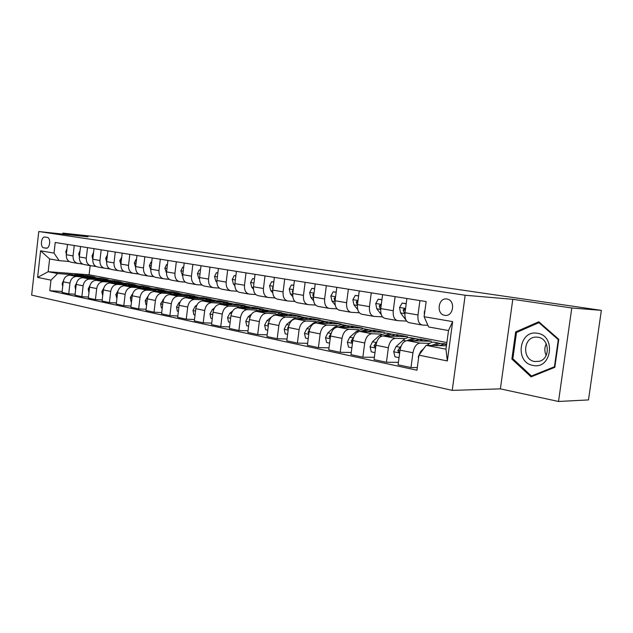 <?xml version="1.0" encoding="UTF-8"?>
<svg xmlns="http://www.w3.org/2000/svg" width="633" height="633" viewBox="0 0 633 633"><rect width="100%" height="100%" fill="white"/><g stroke="black" fill="none" stroke-linecap="round" stroke-linejoin="round"><path stroke-width="0.95" d="M446.922 299.021C438.202 297.296 435.931 314.229 444.722 315.313L444.999 315.353C453.363 316.793 455.736 300.651 447.373 299.108L446.922 299.021M558.52 401.472L571.789 307.994L512.793 299.314L500.379 388.86L558.52 401.472L588.484 399.921L601.35 310.368L95.512 236.655L62.841 233.118L62.73 234.107M500.379 388.86L452.231 390.379L31.65 295.12L38.771 231.528L465.168 295.247L452.231 390.379M43.827 247.827L46.027 248.191C49.928 249.078 51.21 237.826 47.253 237.399L45.038 237.059C41.137 236.196 39.879 247.424 43.827 247.827L46.897 248.12M50.98 280.126L37.608 277.396L40.591 250.81L54.027 253.113L59.122 260.638L49.611 258.937L48.171 271.707L57.658 273.559L50.98 280.126L49.778 290.713L416.949 370.226L418.967 355.168L426.167 345.325L445.98 349.187L448.504 330.545L428.628 326.976L424.118 316.714L452.658 321.619L447.333 360.952L418.967 355.168M424.118 316.714L426.144 301.569L55.229 242.486L54.027 253.113M571.789 307.994L601.35 310.368M512.793 299.314L465.168 295.247M38.771 231.528L88.098 236.829L62.841 233.118M90.163 265.631L89.103 274.801L48.171 271.707L37.608 277.396M59.122 260.638L69.132 261.5M419.924 300.58L418.002 314.965C417.566 320.828 419.006 324.199 422.346 325.053L427.9 325.315M395.111 296.624L393.251 310.724C392.832 316.476 394.312 319.784 397.674 320.638L406.631 321.089M371.278 292.826L369.474 306.649C369.079 312.291 370.582 315.543 373.968 316.397L382.498 316.856M348.372 289.178L346.623 302.732C346.251 308.271 347.778 311.468 351.188 312.322L359.315 312.789M326.343 285.673L324.634 298.974C324.294 304.402 325.837 307.551 329.263 308.406L337.017 308.864M305.138 282.294L303.476 295.35C303.152 300.683 304.71 303.777 308.152 304.623L315.558 305.09M284.708 279.034L283.093 291.853C282.785 297.091 284.359 300.137 287.809 300.991L294.891 301.443M265.013 275.901L263.439 288.49C263.154 293.633 264.736 296.632 268.202 297.478L274.967 297.937M246.015 272.878L244.488 285.246C244.219 290.302 245.81 293.253 249.275 294.1L255.764 294.543M227.682 269.951L226.195 282.112C225.934 287.081 227.54 289.985 231.013 290.832L237.217 291.267M209.974 267.134L208.526 279.082C208.281 283.972 209.895 286.836 213.368 287.675L219.319 288.102M192.867 264.412L191.451 276.162C191.221 280.965 192.843 283.79 196.309 284.621L202.022 285.048M176.322 261.769L174.937 273.329C174.724 278.061 176.346 280.838 179.812 281.669L185.295 282.089M160.315 259.221L158.962 270.592C158.764 275.252 160.386 277.99 163.852 278.813L169.114 279.224M144.822 256.753L143.501 267.949C143.311 272.53 144.941 275.228 148.391 276.051L153.455 276.447M129.812 254.363L128.523 265.385C128.349 269.887 129.979 272.554 133.421 273.369L138.295 273.765M115.277 252.053L114.011 262.893C113.845 267.34 115.475 269.967 118.917 270.774L123.601 271.161M101.177 249.806L99.943 260.487C99.785 264.863 101.422 267.45 104.849 268.257L109.359 268.637M87.504 247.63L86.302 258.145C86.151 262.458 87.781 265.013 91.199 265.82L95.543 266.184M74.243 245.509L73.056 255.882C72.914 260.131 74.552 262.655 77.954 263.447L82.14 263.803M88.28 276.51L88.359 275.846L84.664 275.569M72.779 274.682L57.658 273.559M88.359 275.846L94.515 277.025L91.943 276.835M88.019 276.542L69.891 275.197C66.307 275.363 64.099 277.555 63.253 281.788L62.05 292.399L68.728 293.839L75.105 294.21M101.193 279.05L101.28 278.314L97.664 278.045M85.661 277.167L76.609 276.502C73.017 276.668 70.801 278.884 69.947 283.149L68.728 293.839M101.28 278.314L107.618 279.517L105.038 279.335M101.399 279.066L82.899 277.721C79.307 277.895 77.084 280.126 76.221 284.423L74.995 295.184L81.879 296.663L88.446 297.043M114.486 281.622L114.581 280.846L111.044 280.593M98.922 279.723L89.823 279.066C86.223 279.24 83.983 281.495 83.121 285.823L81.879 296.663M114.581 280.846L121.101 282.089L118.513 281.907M115.198 281.669L96.303 280.324C92.695 280.498 90.456 282.769 89.593 287.129L88.335 298.056L95.425 299.583L102.206 299.955M128.183 284.264L128.27 283.457L124.828 283.212M112.587 282.35L103.44 281.701C99.824 281.891 97.577 284.177 96.699 288.577L95.425 299.583M128.27 283.457L134.995 284.739L132.4 284.557M129.433 284.352L110.118 282.998C106.494 283.188 104.247 285.499 103.361 289.93L102.079 301.015L109.398 302.598L116.385 302.97M142.283 286.986L142.378 286.148L139.031 285.918M126.671 285.064L117.469 284.423C113.845 284.621 111.582 286.955 110.696 291.417L109.398 302.598M142.378 286.148L149.301 287.469L146.706 287.287M144.126 287.113L124.361 285.76C120.729 285.966 118.466 288.316 117.572 292.81L116.258 304.069L123.799 305.699L131.015 306.063M156.81 289.795L156.921 288.917L153.661 288.695M141.191 287.857L131.949 287.232C128.301 287.437 126.03 289.811 125.136 294.345L123.799 305.699M156.921 288.917L164.058 290.278L161.455 290.104M159.318 289.961L139.054 288.608C135.407 288.822 133.128 291.22 132.226 295.785L130.881 307.227L138.667 308.904L146.12 309.268M171.796 292.691L171.907 291.773L168.758 291.568M156.169 290.737L146.88 290.128C143.224 290.349 140.945 292.762 140.028 297.368L138.667 308.904M171.907 291.773L179.274 293.182L176.662 293.008M175.056 292.905L154.215 291.552C150.559 291.781 148.272 294.21 147.354 298.855L145.978 310.479L154.017 312.211L161.716 312.567M187.257 295.682L187.376 294.725L184.33 294.527M171.63 293.712L162.293 293.119C158.638 293.356 156.335 295.809 155.409 300.493L154.017 312.211M187.376 294.725L194.972 296.173L192.313 296.007M191.475 295.951L169.873 294.59C166.21 294.828 163.907 297.304 162.974 302.028L161.565 313.833L169.873 315.622L177.833 315.978M203.209 298.776L203.335 297.763L200.4 297.581M187.59 296.79L178.221 296.204C174.55 296.45 172.239 298.958 171.298 303.713L169.873 315.622M203.335 297.763L211.177 299.259L186.047 297.724C182.375 297.977 180.065 300.501 179.115 305.304L177.667 317.307L186.26 319.151L194.489 319.499M219.683 301.965L219.809 300.904L216.984 300.738M204.087 299.963L194.671 299.393C190.992 299.662 188.681 302.21 187.724 307.045L186.26 319.151M219.809 300.904L227.912 302.455L202.766 300.968C199.086 301.237 196.768 303.808 195.803 308.69L194.323 320.891L203.209 322.806L211.723 323.139M227.769 304.758L232.92 303.753L236.718 305.264L236.837 304.156L234.123 303.998M221.131 303.247L211.683 302.693C208.004 302.97 205.678 305.573 204.704 310.494L203.209 322.806M236.837 304.156L245.216 305.755L220.055 304.315C216.375 304.608 214.041 307.227 213.06 312.188L211.549 324.602L220.743 326.581L229.565 326.897M254.316 308.508L254.442 307.511L251.831 307.361M238.768 306.633L229.288 306.111C225.601 306.404 223.267 309.054 222.278 314.063L220.743 326.581M254.442 307.511L263.099 309.157L237.953 307.788C234.265 308.089 231.923 310.771 230.926 315.82L229.375 328.44L238.894 330.497L248.033 330.79M272.53 311.863L272.641 310.977L270.125 310.843M257.014 310.146L247.503 309.64C243.816 309.956 241.474 312.655 240.469 317.75L238.894 330.497M272.641 310.977L281.606 312.686L256.476 311.381C252.789 311.705 250.446 314.435 249.434 319.57L247.835 332.42L257.694 334.548L267.181 334.825M291.386 315.353L291.481 314.569L289.012 314.443M275.909 313.786L266.374 313.295C262.687 313.628 260.337 316.389 259.316 321.58L257.694 334.548M291.481 314.569L300.762 316.342L275.671 315.099C271.992 315.44 269.634 318.233 268.606 323.463L266.968 336.542L277.191 338.742L287.034 338.995M310.906 318.969L310.993 318.288L308.469 318.17M295.492 317.552L285.934 317.093C282.247 317.442 279.889 320.258 278.852 325.544L277.191 338.742M310.993 318.288L320.599 320.124L295.571 318.961C291.9 319.325 289.534 322.165 288.49 327.498L286.804 340.815L297.407 343.102L307.63 343.323M331.13 322.727L331.201 322.142L328.606 322.031M315.788 321.453L306.214 321.026C302.542 321.398 300.177 324.278 299.116 329.658L297.407 343.102M331.201 322.142L341.163 324.041L316.223 322.965C312.552 323.344 310.186 326.256 309.118 331.684L307.385 345.246L318.399 347.62L329.025 347.81M352.09 326.636L352.162 326.137L349.574 326.035M336.851 325.504L327.269 325.109C323.598 325.504 321.232 328.44 320.156 333.923L318.399 347.62M352.162 326.137L362.495 328.108L337.658 327.119C333.995 327.53 331.621 330.497 330.537 336.036L328.756 349.851L340.198 352.32L351.252 352.462M373.842 330.719L373.905 330.284L371.334 330.189M358.721 329.706L349.123 329.342C345.476 329.761 343.102 332.768 342.01 338.362L340.198 352.32M373.905 330.284L384.635 332.333L359.924 331.439C356.276 331.866 353.902 334.904 352.803 340.554L350.967 354.638L362.859 357.202L374.364 357.289M396.424 334.976L393.924 334.501M381.438 334.074L371.848 333.749C368.208 334.192 365.834 337.27 364.719 342.975L362.859 357.202M396.472 334.588L407.62 336.709L383.076 335.925C379.444 336.384 377.07 339.494 375.947 345.246L374.063 359.615L386.439 362.282L398.426 362.305M419.877 339.438L417.392 338.979M405.057 338.615L395.475 338.331C391.867 338.805 389.485 341.947 388.353 347.77L386.439 362.282M419.924 339.059L431.516 341.266L407.161 340.601C403.553 341.084 401.18 344.265 400.04 350.136L398.094 364.79L410.983 367.567L417.313 367.544M444.255 344.115L444.311 343.703L441.802 343.648M429.633 343.339L420.075 343.102C416.482 343.6 414.117 346.821 412.961 352.763L410.983 367.567M444.311 343.703L446.661 344.154M446.439 345.784L426.167 345.325M89.103 274.801L446.882 342.532M67.494 244.441L66.323 254.727C66.188 258.944 67.818 261.453 71.22 262.244L77.368 263.344M49.778 290.713L62.153 291.457M80.557 246.522L79.362 256.958C79.22 261.239 80.85 263.779 84.26 264.578L90.606 265.718M94.016 248.666L92.798 259.261C92.64 263.605 94.277 266.176 97.696 266.984L104.255 268.155M107.887 250.874L106.645 261.635C106.479 266.042 108.116 268.645 111.543 269.46L118.324 270.671M122.201 253.153L120.919 264.08C120.745 268.55 122.383 271.201 125.825 272.016L132.827 273.266M136.957 255.503L135.652 266.604C135.47 271.146 137.1 273.828 140.55 274.651L147.798 275.941M152.197 257.932L150.86 269.207C150.662 273.82 152.292 276.542 155.75 277.365L163.251 278.71M167.935 260.44L166.566 271.897C166.36 276.589 167.982 279.343 171.448 280.174L179.218 281.566M184.195 263.027L182.795 274.675C182.573 279.446 184.195 282.239 187.661 283.078L195.708 284.518M201.009 265.702L199.569 277.547C199.34 282.397 200.954 285.238 204.427 286.076L212.767 287.564M218.401 268.479L216.929 280.522C216.684 285.451 218.29 288.332 221.764 289.17L230.412 290.721M236.402 271.343L234.898 283.6C234.629 288.608 236.236 291.536 239.701 292.383L248.682 293.989M255.052 274.311L253.501 286.789C253.224 291.884 254.814 294.859 258.28 295.706L267.601 297.375M274.374 277.389L272.783 290.088C272.491 295.279 274.065 298.301 277.523 299.148L287.216 300.881M294.416 280.585L292.786 293.514C292.47 298.8 294.036 301.87 297.486 302.716L307.559 304.52M315.218 283.901L313.533 297.067C313.2 302.447 314.751 305.565 318.185 306.419L328.669 308.295M336.811 287.335L335.086 300.762C334.73 306.245 336.258 309.41 339.684 310.265L350.595 312.219M359.259 290.911L357.479 304.592C357.099 310.186 358.61 313.406 362.013 314.261L373.391 316.294M382.601 294.63L380.765 308.587C380.362 314.277 381.849 317.56 385.228 318.415L397.089 320.535M406.892 298.499L405.009 312.734C404.582 318.541 406.038 321.881 409.393 322.735L421.768 324.951M49.611 258.937L40.591 250.81M452.658 321.619L448.504 330.545M447.333 360.952L445.98 349.187M558.781 339.335L538.802 321.778L515.65 331.937L511.875 359.053L531.079 376.857L554.817 367.322L558.781 339.335M513.173 359.061L511.875 359.053M517.557 332.024L515.65 331.937M66.995 248.824L65.816 251.594L66.354 254.49M80.842 263.692L82.955 264.238M79.062 263.542L79.956 263.692M81.989 264.056L79.6 263.589M77.637 275.774L82.607 275.046L86.317 276.415M62.699 286.662L62.184 283.592L63.435 280.751M71.458 275.315L78.516 274.271M75.248 275.592L81.681 274.872M80.557 274.659L73.768 275.49M80.098 250.549L78.714 253.754L79.37 256.911M93.961 266.05L96.311 266.604M92.26 265.907L92.948 266.01M95.061 266.39L92.719 265.947M93.486 252.575L91.999 255.985L92.782 259.403M107.483 268.479L110.047 269.033M108.52 268.796L106.249 268.376M107.428 254.854L105.679 258.28L106.613 261.959M121.417 270.979L124.203 271.525M122.383 271.28L120.199 270.884M90.661 278.283L95.654 277.539L99.381 278.924M75.612 289.787L75.003 286.219L76.474 283.109M84.3 277.824L91.421 276.732M88.201 278.109L94.681 277.357M93.526 277.143L86.681 277.998M104.073 280.878L109.09 280.103L112.824 281.503M88.944 292.747L88.209 288.933L89.918 285.554M97.522 280.411L104.706 279.272M101.541 280.696L108.061 279.905M106.89 279.691L99.974 280.585M117.896 283.544L122.929 282.745L126.679 284.154M102.704 295.627L101.81 291.718L103.772 288.086M111.147 283.07L118.387 281.883M115.285 283.362L121.837 282.54M120.65 282.326L113.671 283.252M121.726 257.196L119.787 260.646L120.879 264.578M135.786 273.567L138.793 274.081M136.673 273.836L134.6 273.472M132.139 286.29L137.195 285.475L140.961 286.899M116.891 298.594L115.831 294.598L118.054 290.721M125.192 285.815L132.479 284.573M129.456 286.108L136.048 285.254M134.829 285.032L133.618 284.787L127.787 285.997M532.939 365.407C551.549 369.901 556.391 335.664 537.441 333.29C519.044 329.461 514.447 362.567 532.939 365.407M534.64 361.522L539.356 361.293C550.663 358.642 549.539 338.552 538.05 337.239L536.032 337.096C523.111 336.883 521.806 359.679 534.64 361.522M516.496 332.483L538.936 322.648L558.274 339.66L554.445 366.752L531.451 376.002L512.841 358.761L516.496 332.483M539.862 322.703L538.936 322.648M558.733 339.676L558.274 339.66M554.904 366.752L554.445 366.752M533.287 375.97L531.451 376.002M546.263 343.79C544.42 347.62 544.388 351.489 546.168 355.39M136.475 259.609L135.968 259.53L134.338 263.091L135.597 267.276M150.607 276.225L153.835 276.708M151.414 276.463L149.491 276.138M136.483 259.577L135.968 259.53M151.698 262.102L151.034 261.991L149.356 265.607L150.796 270.054M165.909 278.979L169.359 279.398M166.614 279.185L164.936 278.9M151.706 262.054L151.034 261.991M167.428 264.681L166.582 264.539L164.857 268.21L166.495 272.934M181.711 281.82L185.398 282.168M167.436 264.618L166.582 264.539M183.673 267.34L182.652 267.173L180.872 270.9L182.715 275.925M198.034 284.755L201.8 285.032M183.689 267.261L182.652 267.173M200.479 270.093L199.253 269.887L197.417 273.67L198.675 278.148L199.498 279.034M214.927 287.786L218.409 288.039M200.487 269.998L199.253 269.887M146.832 289.131L151.912 288.284L155.678 289.716M131.537 301.664L131.031 301.553L130.295 297.565L132.803 293.443M139.664 288.648L147.014 287.35M144.063 288.941L150.686 288.047M149.451 287.825L148.217 287.58L142.346 288.83M161.993 292.058L167.088 291.18L170.863 292.636M146.642 304.821L145.978 304.687L145.218 300.635L148.035 296.228M154.594 291.576L162.001 290.215M159.128 291.868L165.799 290.935M164.533 290.713L163.274 290.452L157.356 291.758M177.636 295.081L182.747 294.171L186.537 295.643M162.246 308.089L161.415 307.915L160.616 303.793L163.781 299.077M170.008 294.598L177.469 293.166M174.684 294.891L181.386 293.91M180.096 293.688L178.815 293.419L172.856 294.772M193.801 298.198L198.928 297.265L202.718 298.744M178.371 311.468L177.351 311.254L176.528 307.06L178.815 302.914L180.073 301.988M185.92 297.716L192.392 296.015L193.445 296.212M190.747 298.008L197.48 296.988M196.167 296.758L194.861 296.489L188.863 297.898M210.496 301.419L215.639 300.453L219.437 301.949M195.043 314.957L193.825 314.704L192.97 310.439L195.273 306.214L196.95 304.964M202.331 300.96L208.89 299.164L209.934 299.362M207.347 301.237L214.112 300.161M212.775 299.931L211.446 299.654L205.401 301.118M217.855 272.934L216.423 272.696L214.532 276.542L215.774 281.092L216.85 282.271M232.406 290.927L235.547 291.148M217.238 277.974L217.174 278.449M217.871 272.823L216.423 272.696M212.284 318.565L210.86 318.272L209.974 313.928L212.292 309.624L214.452 307.986M219.255 304.346L225.934 302.424L226.986 302.621M224.509 304.568L231.306 303.444M229.937 303.215L228.576 302.922L222.492 304.457M212.965 312.995L212.902 313.533M235.848 275.877L234.194 275.608L232.24 279.517L233.466 284.138L234.827 285.649M250.518 294.187L253.247 294.369M235.262 280.625L235.072 282.183M235.864 275.751L234.194 275.608M245.628 308.208L250.787 307.163L254.585 308.698M230.127 322.3L228.489 321.96L227.564 317.537L229.898 313.153L232.635 311.04M236.702 307.899L243.563 305.786L244.615 305.984M242.257 308.026L249.086 306.839M247.685 306.609L246.3 306.309L240.168 307.907M230.91 315.946L230.713 317.576M254.474 278.931L252.583 278.623L250.565 282.587L251.784 287.287L253.445 289.17M269.318 297.557L271.517 297.708M253.896 283.592L253.619 285.847M254.498 278.781L252.583 278.623M264.119 311.776L269.286 310.7L273.076 312.243M248.611 326.169L246.735 325.781L245.77 321.271L248.12 316.809L251.594 314.079M254.64 311.673L261.809 309.268L262.861 309.474M260.63 311.594L267.482 310.352M266.05 310.115L264.634 309.814L258.47 311.483M249.497 319.127L249.188 321.532M273.788 282.089L271.644 281.74L269.555 285.776L270.75 290.547L272.752 292.857M288.901 301.063L290.325 301.15M273.804 281.938L271.644 281.74M273.203 286.749L272.483 287.896L272.847 289.574M283.267 315.479L288.434 314.356L292.232 315.922M267.759 330.181L265.631 329.738L264.634 325.148L266.991 320.599L271.699 316.816M272.768 315.962L280.696 312.876L281.74 313.074M279.651 315.297L286.527 313.992M285.072 313.754L283.624 313.438L277.42 315.187M268.772 322.466L267.941 324.151L268.345 325.544M293.815 285.372L291.394 284.977L289.234 289.075L290.412 293.934L292.778 296.727M293.831 285.214L291.394 284.977M293.206 290.08L292.264 291.243L292.802 293.38M303.12 319.309L308.287 318.146L312.069 319.728M287.619 334.343L285.222 333.836L284.177 329.16L286.551 324.523L293.316 318.977L300.264 316.611L301.308 316.816M299.369 319.135L305.225 317.56L306.269 317.758M304.774 317.521L303.294 317.196L297.051 319.032M288.775 325.971L287.604 328.155L288.213 329.651M314.593 288.775L311.887 288.332L309.648 292.501L310.811 297.439L313.588 300.794M314.609 288.616L311.887 288.332M313.976 293.593L312.789 294.725L313.509 297.288M323.7 323.289L328.867 322.078L332.634 323.677M308.231 338.655L305.541 338.093L304.457 333.322L306.839 328.59L313.604 322.925L320.543 320.488L321.588 320.686M319.807 323.123L325.686 321.469L326.731 321.667M325.204 321.429L323.692 321.089L317.41 323.02M309.537 329.658L307.994 332.309L308.809 333.852M336.17 292.304L333.156 291.813L330.837 296.062L331.977 301.079L335.221 305.09M336.194 292.145L333.156 291.813M335.53 297.296L334.089 298.325L335.023 301.316M358.594 295.975L355.248 295.429L352.85 299.749L353.958 304.861L357.748 309.656M358.618 295.809L355.248 295.429M357.914 301.205L357.289 300.849L356.221 302.076L357.392 305.478M381.921 299.797L378.21 299.187L375.725 303.587L376.801 308.793L381.264 314.593M381.944 299.623L378.21 299.187M381.193 305.359L380.338 304.726L379.222 305.968L380.655 309.798M406.196 303.769L402.097 303.096L399.518 307.583L400.562 312.884L406.006 320.124M406.22 303.595L402.097 303.096M405.397 309.814L404.313 308.754L403.158 310.02L404.875 314.34M405.318 310.376L403.158 310.02M345.056 327.419L350.223 326.153L353.974 327.767M329.627 343.133L326.628 342.508L325.497 337.642L327.894 332.816L334.659 327.016L341.583 324.507L342.619 324.705M341.021 327.253L346.924 325.528L347.96 325.726M346.393 325.489L344.85 325.133L338.536 327.158M331.091 333.528L329.16 336.621L330.268 338.164M367.243 331.7L372.394 330.386L376.129 332.024M351.861 347.786L348.53 347.09L347.351 342.129L349.756 337.199L356.514 331.265L363.421 328.677L364.45 328.875M363.049 331.55L368.968 329.738L369.996 329.928M368.39 329.698L366.816 329.326L360.47 331.463M353.499 337.571L351.149 341.1L352.083 342.714L352.534 342.58M390.292 336.163L395.427 334.786L399.138 336.44M374.981 352.628L371.302 351.861L370.06 346.789L372.473 341.757L379.23 335.68L386.106 333.005L387.127 333.203M385.94 336.02L391.867 334.105L392.887 334.303M391.249 334.074L389.635 333.678L383.258 335.933M376.841 341.709L374 345.753L375.013 347.406L375.709 347.082M414.267 340.791L419.386 339.359L423.066 341.037M399.043 357.669L394.976 356.814L393.686 351.639L396.108 346.496L404.772 338.79L407.739 337.595L410.706 337.706M409.741 340.673L415.683 338.655L416.696 338.853M415.011 338.623L413.357 338.212L406.94 340.601M401.18 345.935L397.777 350.595L398.869 352.288L399.842 351.624M397.777 350.595L400.001 350.413M424.925 310.653L424.292 311.737L424.371 314.823M439.223 345.618L444.311 344.123L446.574 344.827M418.595 357.946L418.271 356.688L420.708 351.434L423.983 348.316M427.101 345.349L427.417 345.04C429.672 342.936 431.943 341.986 434.222 342.2L435.227 342.39M434.507 345.515L440.457 343.387L441.462 343.577M439.729 343.355L438.036 342.928L431.611 345.452M76.609 276.502L69.891 275.197M89.823 279.066L82.899 277.721M103.44 281.701L96.303 280.324M117.469 284.423L110.118 282.998M131.949 287.232L124.361 285.76M146.88 290.128L139.054 288.608M162.293 293.119L154.215 291.552M178.221 296.204L169.873 294.59M194.671 299.393L186.047 297.724M211.683 302.693L202.766 300.968M229.288 306.111L220.055 304.315M247.503 309.64L237.953 307.788M266.374 313.295L256.476 311.381M285.934 317.093L275.671 315.099M306.214 321.026L295.571 318.961M327.269 325.109L316.223 322.965M349.123 329.342L337.658 327.119M371.848 333.749L359.924 331.439M395.475 338.331L383.076 335.925M420.075 343.102L407.161 340.601M69.947 283.149L63.253 281.788M73.056 255.882L66.323 254.727M86.302 258.145L79.362 256.958M83.121 285.823L76.221 284.423M99.943 260.487L92.798 259.261M96.699 288.577L89.593 287.129M114.011 262.893L106.645 261.635M110.696 291.417L103.361 289.93M128.523 265.385L120.919 264.08M125.136 294.345L117.572 292.81M143.501 267.949L135.652 266.604M140.028 297.368L132.226 295.785M158.962 270.592L150.86 269.207M155.409 300.493L147.354 298.855M174.937 273.329L166.566 271.897M171.298 303.713L162.974 302.028M191.451 276.162L182.795 274.675M187.724 307.045L179.115 305.304M208.526 279.082L199.569 277.547M204.704 310.494L195.803 308.69M226.195 282.112L216.929 280.522M222.278 314.063L213.06 312.188M244.488 285.246L234.898 283.6M240.469 317.75L230.926 315.82M263.439 288.49L253.501 286.789M259.316 321.58L249.434 319.57M283.093 291.853L272.783 290.088M278.852 325.544L268.606 323.463M303.476 295.35L292.786 293.514M299.116 329.658L288.49 327.498M324.634 298.974L313.533 297.067M320.156 333.923L309.118 331.684M346.623 302.732L335.086 300.762M342.01 338.362L330.537 336.036M369.474 306.649L357.479 304.592M364.719 342.975L352.803 340.554M393.251 310.724L380.765 308.587M388.353 347.77L375.947 345.246M418.002 314.965L405.009 312.734M412.961 352.763L400.04 350.136M66.679 251.649L65.856 251.507M62.2 283.679L63.015 283.845M79.718 253.833L78.745 253.675M93.162 256.088L92.03 255.898M107.017 258.414L105.719 258.193M75.018 286.314L75.984 286.512M88.224 289.028L89.348 289.257M101.826 291.821L103.116 292.082M121.307 260.804L119.827 260.559M115.847 294.701L117.311 295.002M136.048 263.281L134.378 263.004M151.263 265.828L149.396 265.52M166.977 268.463L164.904 268.115M183.214 271.185L180.911 270.805M182.731 275.41L182.138 275.308M200.004 274.002L197.464 273.583M199.506 278.291L198.675 278.148M130.311 297.668L131.965 298.008M145.234 300.73L147.085 301.11M160.64 303.895L162.697 304.323M162.895 299.718L163.48 299.836M176.552 307.163L178.83 307.638M178.815 302.914L179.63 303.072M192.994 310.542L195.51 311.056M195.273 306.214L196.325 306.419M217.372 276.914L214.579 276.447M216.866 281.281L215.774 281.092M209.998 314.031L212.767 314.601M212.292 309.624L213.59 309.885M235.349 279.928L232.287 279.414M234.827 284.367L233.466 284.138M227.587 317.647L230.626 318.272M229.898 313.153L231.464 313.47M253.968 283.054L250.621 282.492M253.429 287.572L251.784 287.287M245.794 321.39L249.117 322.07M248.12 316.809L249.972 317.18M273.258 286.29L269.611 285.673M272.712 290.887L270.75 290.547M273.052 287.944L272.483 287.896M264.657 325.259L268.289 326.003M273.741 315.179L274.247 315.274M266.991 320.599L269.152 321.034M268.519 324.167L267.941 324.151M293.269 289.645L289.289 288.972M292.707 294.329L290.412 293.934M293.063 291.307L292.264 291.243M284.201 329.279L288.157 330.086M293.316 318.977L294.147 319.143M286.551 324.523L289.044 325.022M288.403 328.179L287.604 328.155M314.039 293.126L309.703 292.399M313.454 297.898L310.811 297.439M313.826 294.796L312.789 294.725M304.481 333.441L308.777 334.319M313.604 322.925L314.799 323.154M306.839 328.59L309.687 329.16M309.031 332.341L307.994 332.309M335.601 296.742L330.893 295.951M334.999 301.601L331.977 301.079M335.387 298.42L334.089 298.325M358.009 300.501L352.905 299.646M357.368 305.454L353.958 304.861M357.787 302.178L356.221 302.076M381.311 304.41L375.78 303.476M380.354 309.402L376.801 308.793M381.098 306.087L379.222 305.968M405.571 308.477L399.581 307.472M404.258 313.517L400.562 312.884M325.52 337.761L330.197 338.718M334.659 327.016L336.234 327.324M327.894 332.816L331.114 333.464M330.458 336.661L329.16 336.621M347.375 342.247L352.446 343.292M356.514 331.265L358.507 331.652M349.756 337.199L353.151 337.88M352.723 341.14L351.149 341.1M370.091 346.916L375.583 348.039M379.23 335.68L381.667 336.147M372.473 341.757L376.01 342.469M375.875 345.792L374 345.753M393.718 351.766L399.66 352.985M402.849 340.269L405.761 340.831M396.108 346.496L399.787 347.232M424.79 311.697L424.355 311.626M418.31 356.814L418.737 356.901M427.417 345.04L429.245 345.396M420.708 351.434L421.57 351.608M445.679 315.392L444.999 315.353M82.607 275.046L80.652 274.675M79.426 274.437L77.487 274.073M95.654 277.539L93.644 277.159M92.378 276.914L90.384 276.534M109.09 280.103L107.017 279.707M105.719 279.462L103.67 279.066M122.929 282.745L120.8 282.342M119.455 282.089L117.342 281.685M137.195 285.475L135.003 285.056M133.618 284.787L131.435 284.375M537.377 337.152L536.032 337.096M181.07 281.764L182.312 281.986M197.567 284.715L198.517 284.89M214.627 287.762L215.267 287.88M151.912 288.284L149.641 287.849M148.217 287.58L145.97 287.145M167.088 291.18L164.746 290.737M163.274 290.452L160.956 290.009M182.747 294.171L180.334 293.712M178.815 293.419L176.425 292.968M198.928 297.265L196.436 296.782M194.861 296.489L192.392 296.015M215.639 300.453L213.06 299.963M211.446 299.654L208.89 299.164M232.92 303.753L230.254 303.247M228.576 302.922L225.934 302.424M250.787 307.163L248.033 306.641M246.3 306.309L243.563 305.786M269.286 310.7L266.43 310.154M264.634 309.814L261.809 309.268M288.434 314.356L285.483 313.794M283.624 313.438L280.696 312.876M308.287 318.146L305.225 317.56M303.294 317.196L300.264 316.611M328.867 322.078L325.686 321.469M323.692 321.089L320.543 320.488M350.223 326.153L346.924 325.528M344.85 325.133L341.583 324.507M372.394 330.386L368.968 329.738M366.816 329.326L363.421 328.677M395.427 334.786L391.867 334.105M389.635 333.678L386.106 333.005M419.386 339.359L415.683 338.655M413.357 338.212L409.686 337.508M444.311 344.123L440.457 343.387M438.036 342.928L434.222 342.2"/></g></svg>
